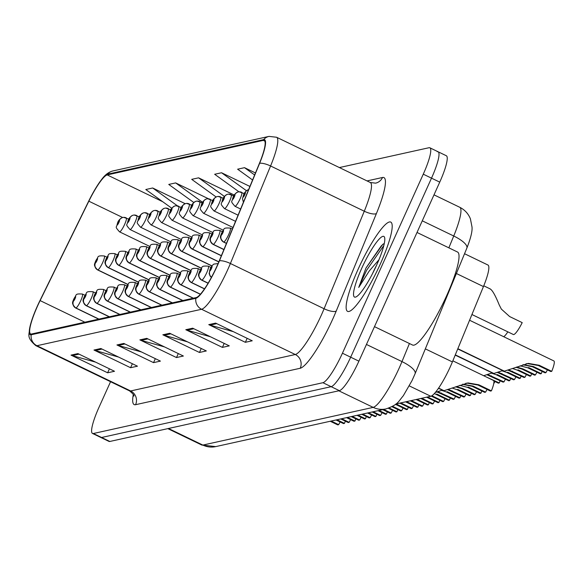 <?xml version="1.0" encoding="UTF-8"?>
<svg xmlns="http://www.w3.org/2000/svg" width="583" height="583" viewBox="0 0 583 583"><rect width="100%" height="100%" fill="white"/><g stroke="black" fill="none" stroke-linecap="round" stroke-linejoin="round"><path stroke-width="0.87" d="M464.542 253.722L487.949 265.025A30.994 5.597 115.8 0 1 483.445 286.574L452.393 361.934A30.994 5.597 115.8 0 1 450.302 366.765A30.994 5.597 115.8 0 1 430.786 396.265L395.974 403.968M380.189 264.281A49.591 8.949 -64.2 0 0 390.727 222.065A49.591 8.949 -64.2 0 0 358.151 269.164A49.591 8.949 -64.2 0 0 347.606 311.38A49.591 8.949 -64.2 0 0 380.189 264.281A49.591 8.949 -64.2 0 0 390.727 222.065A49.591 8.949 -64.2 0 0 358.151 269.164A49.591 8.949 -64.2 0 0 347.606 311.38A49.591 8.949 -64.2 0 0 380.189 264.281M216.985 266.11A33.056 5.968 115.8 0 1 196.165 297.578L31.533 334.015A33.056 5.968 115.8 0 1 30.629 333.95A33.056 5.968 115.8 0 1 40.11 300.595L88.842 201.186A33.056 5.968 115.8 0 1 107.214 174.922L263.297 140.379A33.056 5.968 115.8 0 1 264.201 140.445A33.056 5.968 115.8 0 1 259.399 163.429L219.215 260.958A33.056 5.968 115.8 0 1 216.985 266.11M217.167 266.074A33.887 6.114 -64.2 0 0 219.456 260.783L259.639 163.262A33.887 6.114 -64.2 0 0 263.633 139.629L107.549 174.179A33.887 6.114 -64.2 0 0 101.719 179.375A33.887 6.114 -64.2 0 0 88.718 201.091L39.987 300.507A33.887 6.114 -64.2 0 0 30.09 326.218A33.887 6.114 -64.2 0 0 31.19 334.766L195.83 298.321A33.887 6.114 -64.2 0 0 217.167 266.074M110.551 381.712L99.103 407.065A30.994 5.597 -64.2 0 0 92.515 433.453L100.75 437.432A30.994 5.597 -64.2 0 0 101.595 437.49L331.151 386.682A30.994 5.597 -64.2 0 0 350.667 357.19L431.507 178.15A30.994 5.597 -64.2 0 0 438.095 151.769A30.994 5.597 -64.2 0 0 437.25 151.704M95.619 362.145L72.343 355.623A8.264 8.045 -102.5 0 1 71.024 355.12L107.622 372.792L114.508 371.269L77.911 353.597L71.024 355.12M109.422 368.813L107.622 372.792M118.575 357.066L95.299 350.543A8.264 8.045 -102.5 0 1 93.98 350.04L130.577 367.713L137.464 366.19L100.866 348.517L93.98 350.04M132.377 363.734L130.577 367.713M141.531 351.986L118.254 345.464A8.264 8.045 -102.5 0 1 116.935 344.961L153.533 362.633L160.42 361.11L123.822 343.438L116.935 344.961M155.333 358.654L153.533 362.633M233.346 331.661L210.077 325.139A8.264 8.045 -102.5 0 1 208.758 324.636L245.356 342.308L252.242 340.785L215.644 323.113L208.758 324.636M247.156 338.329L245.356 342.308M210.397 336.741L187.121 330.218A8.264 8.045 -102.5 0 1 185.802 329.716L222.4 347.388L229.287 345.865L192.689 328.193L185.802 329.716M224.2 343.409L222.4 347.388M187.442 341.827L164.166 335.298A8.264 8.045 -102.5 0 1 162.846 334.795L199.444 352.467L206.331 350.944L169.733 333.272L162.846 334.795M201.244 348.488L199.444 352.467M164.486 346.907L141.21 340.377A8.264 8.045 -102.5 0 1 139.891 339.882L176.489 357.554L183.375 356.024L146.778 338.359L139.891 339.882M178.289 353.568L176.489 357.554M92.515 433.453A30.994 5.597 -64.2 0 0 93.36 433.519L322.916 382.71A30.994 5.597 -64.2 0 0 342.432 353.211L423.265 174.179A30.994 5.597 -64.2 0 0 429.86 147.791A30.994 5.597 -64.2 0 0 429.015 147.725L339.379 167.569M208.568 198.81L175.636 182.909L168.749 184.432L193.804 202.498M185.219 203.7L152.68 187.988L145.794 189.519L171.796 208.262M255.471 172.962L244.503 167.671L237.616 169.194L252.577 179.979M234.257 195.05L198.592 177.83L191.705 179.353L216.133 196.967M249.918 186.443L221.547 172.75L214.661 174.273L238.994 191.822M221.547 172.75L246.471 190.721M244.503 167.671L254.64 174.98M198.592 177.83L224.419 196.449M175.636 182.909L202.578 202.33M152.68 187.988L177.429 205.835M439.742 182.129A30.994 5.597 -64.2 0 0 446.33 155.741L438.095 151.769A30.994 5.597 -64.2 0 1 431.507 178.15L350.667 357.19A30.994 5.597 -64.2 0 1 331.151 386.682L101.595 437.49A30.994 5.597 -64.2 0 1 100.75 437.432L108.985 441.404A30.994 5.597 -64.2 0 0 109.83 441.469L339.386 390.661A30.994 5.597 -64.2 0 0 358.902 361.161L439.742 182.129L423.265 174.179M487.082 389.437A11.361 2.048 -64.2 0 0 485.603 392.148L484.655 392.352L472.106 386.296L462.552 384.343M438.62 388.089L443.998 390.69L467.989 382.929L478.854 384.802L491.403 390.858A15.493 2.798 115.8 0 0 493.495 380.466L452.845 360.833M491.403 390.858L490.456 391.069L477.907 385.013L467.07 383.133L465.635 383.359M462.669 384.19L473.053 386.084L485.603 392.148M443.947 390.661L438.511 388.249M438.467 388.307L443.699 390.756M547.437 369.906A11.361 2.048 -64.2 0 0 545.95 372.61L545.01 372.821L532.461 366.765L522.9 364.805M457.844 348.7L504.353 371.152L528.344 363.398L539.202 365.271L551.751 371.327A15.493 2.798 115.8 0 0 553.85 360.928L469.577 320.242M551.751 371.327L550.811 371.539L538.262 365.475L527.426 363.603L525.99 363.828M523.017 364.659L533.401 366.554L545.95 372.61M504.302 371.131L457.772 348.874M457.742 348.947L504.055 371.218M471.931 314.514L513.368 334.518A15.493 2.798 115.8 0 0 522.208 322.632L509.659 316.569L501.336 309.077L499.194 304.858C495.171 294.991 492.096 289.671 489.96 288.891M374.483 326.648L412.596 345.049A51.654 9.328 -64.2 0 0 446.527 295.989A51.654 9.328 -64.2 0 0 457.509 252.016L417.013 232.464M376.567 265.258A23.356 4.212 -64.2 0 0 373.127 272.29A23.356 4.212 -64.2 0 0 372.624 273.42M384.284 243.483L382.747 244.357L365.986 268.02L358.734 287.441L369.272 270.971L378.935 259.785M376.654 265.068A33.683 6.078 -64.2 0 0 384.569 237.39A33.683 6.078 -64.2 0 0 361.686 268.377A33.683 6.078 -64.2 0 0 355.776 297.024A33.683 6.078 -64.2 0 0 376.654 265.068M358.734 287.441L366.62 270.257L383.825 245.516M365.986 268.02L381.231 245.931L383.381 243.934M476.588 391.761A11.361 2.048 -64.2 0 0 475.109 394.465L474.161 394.676L461.612 388.621L455.6 386.82M480.909 393.182L479.962 393.394L467.413 387.331L468.36 387.127L480.909 393.182A15.493 2.798 115.8 0 0 481.762 390.96M435.341 392.468L442.257 390.144M467.413 387.331L459.747 385.348M456.278 386.58L462.552 388.409L475.109 394.465M211.491 277.238A5.167 4.992 -110.3 0 1 209.88 270.942A2.58 0.466 -64.2 0 0 211.476 268.493A2.58 0.466 -64.2 0 0 211.957 266.293A2.58 0.466 -64.2 0 0 210.332 268.748A2.58 0.466 -64.2 0 0 209.829 270.957L210.47 269.557M209.829 270.957A5.167 5.058 87.3 0 0 211.44 277.34M210.492 269.55L209.88 270.942M466.094 394.086A11.361 2.048 -64.2 0 0 464.607 396.79L463.667 397.001L447.489 389.612M470.415 395.507L469.468 395.719L456.919 389.655L457.859 389.444L470.415 395.507A15.493 2.798 115.8 0 0 471.268 393.277M456.919 389.655L452.131 388.038M448.247 389.357L464.607 396.79M208.153 283.141L201.907 280.124A5.167 4.992 -110.3 0 1 199.379 273.267A2.58 0.466 -64.2 0 0 200.982 270.818A2.58 0.466 -64.2 0 0 201.463 268.61A2.58 0.466 -64.2 0 0 199.838 271.073A2.58 0.466 -64.2 0 0 199.335 273.281L200.858 270.016L199.379 273.267M199.335 273.281A5.167 5.058 87.3 0 0 201.754 280.161A7.747 1.399 115.8 0 1 201.616 280.131A7.747 1.399 115.8 0 1 201.499 280.022M208.109 283.221L201.754 280.161M455.6 396.411A11.361 2.048 -64.2 0 0 454.113 399.115L453.173 399.326L436.995 391.929M459.914 397.832L458.974 398.036L446.425 391.98L447.365 391.769L459.914 397.832A15.493 2.798 115.8 0 0 460.774 395.602M446.425 391.98L441.637 390.355M437.753 391.681L454.113 399.115M204.56 288.796L191.406 282.449A5.167 4.992 -110.3 0 1 188.885 275.591A2.58 0.466 -64.2 0 0 190.488 273.143A2.58 0.466 -64.2 0 0 190.969 270.935A2.58 0.466 -64.2 0 0 189.337 273.398A2.58 0.466 -64.2 0 0 188.834 275.599L189.482 274.199M188.834 275.599A5.167 5.058 87.3 0 0 191.26 282.478A7.747 1.399 115.8 0 1 191.122 282.456A7.747 1.399 115.8 0 1 191.005 282.347M204.509 288.876L191.26 282.478M189.504 274.199L188.885 275.591M449.42 400.149L448.48 400.361L435.924 394.305L436.871 394.093L449.42 400.149A15.493 2.798 115.8 0 0 450.28 397.927M445.099 398.736A11.361 2.048 -64.2 0 0 443.619 401.439L442.679 401.643L431.231 396.119M435.924 394.305L434.328 393.612M431.886 395.77L443.619 401.439M200.443 294.196L180.912 284.766A5.167 4.992 -110.3 0 1 178.391 277.916A2.58 0.466 -64.2 0 0 179.994 275.46A2.58 0.466 -64.2 0 0 180.468 273.259A2.58 0.466 -64.2 0 0 178.843 275.715A2.58 0.466 -64.2 0 0 178.34 277.923L178.988 276.524M178.34 277.923A5.167 5.058 87.3 0 0 180.766 284.803A7.747 1.399 115.8 0 1 180.628 284.774A7.747 1.399 115.8 0 1 180.511 284.672M200.377 294.269L180.766 284.803M179.01 276.517L178.391 277.916M507.837 331.851A15.493 2.798 115.8 0 1 503.697 336.719M245.326 192.434A5.167 5.058 -92.7 0 1 248.598 189.65A5.167 4.992 69.7 0 0 245.275 192.448A2.58 0.466 -64.2 0 0 243.672 194.897A2.58 0.466 -64.2 0 0 243.198 197.105A2.58 0.466 -64.2 0 0 244.824 194.642A2.58 0.466 -64.2 0 0 245.326 192.434L244.678 193.833M244.7 193.84L245.275 192.448M238.258 191.931A5.167 4.992 69.7 0 0 234.781 194.773A2.58 0.466 -64.2 0 0 233.178 197.222A2.58 0.466 -64.2 0 0 232.704 199.422A2.58 0.466 -64.2 0 0 234.33 196.967A2.58 0.466 -64.2 0 0 234.832 194.758L234.184 196.158M234.162 196.165L234.781 194.773M234.832 194.758A5.167 5.058 -92.7 0 1 241.559 192.295A7.747 1.399 115.8 0 1 241.697 192.324A7.747 1.399 115.8 0 1 240.05 198.92A7.747 1.399 115.8 0 1 234.964 206.28C229.534 200.035 232.333 202.782 233.047 197.302C233.645 195.247 235.153 193.52 237.565 192.135M227.764 194.256A5.167 4.992 69.7 0 0 224.287 197.09A2.58 0.466 -64.2 0 0 222.684 199.546A2.58 0.466 -64.2 0 0 222.203 201.747A2.58 0.466 -64.2 0 0 223.836 199.291A2.58 0.466 -64.2 0 0 224.338 197.083L222.808 200.348L224.287 197.09M224.338 197.083A5.167 5.058 -92.7 0 1 231.065 194.62A7.747 1.399 115.8 0 1 231.203 194.649A7.747 1.399 115.8 0 1 229.556 201.244A7.747 1.399 115.8 0 1 224.462 208.605C219.04 202.359 221.831 205.107 222.553 199.626C223.151 197.564 224.659 195.844 227.071 194.452M217.27 196.58A5.167 4.992 69.7 0 0 213.786 199.415A2.58 0.466 -64.2 0 0 212.19 201.864A2.58 0.466 -64.2 0 0 211.709 204.072A2.58 0.466 -64.2 0 0 213.334 201.609A2.58 0.466 -64.2 0 0 213.837 199.408L212.314 202.673L213.786 199.415M213.837 199.408A5.167 5.058 -92.7 0 1 220.571 196.945A7.747 1.399 115.8 0 1 220.709 196.974A7.747 1.399 115.8 0 1 219.062 203.569A7.747 1.399 115.8 0 1 213.968 210.922C208.546 204.684 211.338 207.431 212.059 201.951C212.657 199.889 214.165 198.169 216.577 196.777M536.943 372.231A11.361 2.048 -64.2 0 0 535.456 374.935L534.516 375.146L521.96 369.083L515.955 367.29M541.257 373.652L540.317 373.863L527.761 367.8L528.708 367.589L541.257 373.652A15.493 2.798 115.8 0 0 542.117 371.422M502.612 370.606L493.859 373.477L455.308 354.865M527.761 367.8L520.102 365.818M516.633 367.05L522.907 368.879L535.456 374.935M493.808 373.455L455.236 355.04M455.206 355.113L493.553 373.543M526.442 374.556A11.361 2.048 -64.2 0 0 524.962 377.259L524.015 377.471L507.837 370.074M530.763 375.977L529.823 376.181L517.267 370.125L518.214 369.913L530.763 375.977A15.493 2.798 115.8 0 0 531.623 373.747M483.671 375.722L492.118 372.931M517.267 370.125L512.479 368.5M508.595 369.826L524.962 377.259M226.481 243.322L223.821 242.04A5.167 4.992 -110.3 0 1 221.3 235.182A2.58 0.466 -64.2 0 0 222.903 232.734A2.58 0.466 -64.2 0 0 223.384 230.525A2.58 0.466 -64.2 0 0 221.751 232.981A2.58 0.466 -64.2 0 0 221.249 235.189L222.779 231.925L221.3 235.182M221.249 235.189A5.167 5.058 87.3 0 0 223.675 242.069A7.747 1.399 115.8 0 1 223.537 242.047A7.747 1.399 115.8 0 1 223.42 241.938M226.444 243.41L223.675 242.069M515.948 376.88A11.361 2.048 -64.2 0 0 514.468 379.584L513.521 379.788L497.343 372.399M520.269 378.294L519.322 378.505L506.773 372.45L507.72 372.238L520.269 378.294A15.493 2.798 115.8 0 0 521.129 376.071M506.773 372.45L501.985 370.824M498.101 372.151L514.468 379.584M223.938 249.48L213.327 244.357A5.167 4.992 -110.3 0 1 210.806 237.507A2.58 0.466 -64.2 0 0 212.409 235.051A2.58 0.466 -64.2 0 0 212.882 232.85A2.58 0.466 -64.2 0 0 211.257 235.306A2.58 0.466 -64.2 0 0 210.755 237.514L212.285 234.249L210.806 237.507M210.755 237.514A5.167 5.058 87.3 0 0 213.181 244.394A7.747 1.399 115.8 0 1 213.043 244.364A7.747 1.399 115.8 0 1 212.926 244.262M223.901 249.568L213.181 244.394M505.454 379.198A11.361 2.048 -64.2 0 0 503.974 381.901L503.027 382.113L486.849 374.723M509.775 380.619L508.828 380.83L496.279 374.767L497.226 374.563L509.775 380.619A15.493 2.798 115.8 0 0 510.628 378.396M496.279 374.767L491.491 373.149M487.607 374.468L503.974 381.901M221.402 255.645L202.833 246.682A5.167 4.992 -110.3 0 1 200.312 239.824A2.58 0.466 -64.2 0 0 201.915 237.376A2.58 0.466 -64.2 0 0 202.388 235.175A2.58 0.466 -64.2 0 0 200.763 237.631A2.58 0.466 -64.2 0 0 200.261 239.839L201.791 236.574L200.312 239.824M200.261 239.839A5.167 5.058 87.3 0 0 202.687 246.718A7.747 1.399 115.8 0 1 202.541 246.689A7.747 1.399 115.8 0 1 202.425 246.587M221.365 255.733L202.687 246.718M427.55 396.979L438.926 402.474A15.493 2.798 115.8 0 0 439.786 400.251M434.605 401.053A11.361 2.048 -64.2 0 0 433.125 403.757L432.178 403.968L420.802 398.473M438.926 402.474L437.979 402.685L426.603 397.191M421.749 398.269L433.125 403.757M193.403 298.19L170.418 287.091A5.167 4.992 -110.3 0 1 167.897 280.234A2.58 0.466 -64.2 0 0 169.5 277.785A2.58 0.466 -64.2 0 0 169.974 275.584A2.58 0.466 -64.2 0 0 168.349 278.04A2.58 0.466 -64.2 0 0 167.846 280.248L168.494 278.849M167.846 280.248A5.167 5.058 87.3 0 0 170.265 287.127A7.747 1.399 115.8 0 1 170.127 287.098A7.747 1.399 115.8 0 1 170.01 286.996M193.25 298.219L170.265 287.127M168.509 278.842L167.897 280.234M417.056 399.304L428.432 404.799A15.493 2.798 115.8 0 0 429.292 402.576M424.111 403.378A11.361 2.048 -64.2 0 0 422.631 406.081L421.684 406.293L410.308 400.798M428.432 404.799L427.485 405.01L416.109 399.515M411.255 400.587L422.631 406.081M182.909 300.515L159.924 289.416A5.167 4.992 -110.3 0 1 157.403 282.558A2.58 0.466 -64.2 0 0 158.999 280.11A2.58 0.466 -64.2 0 0 159.48 277.909A2.58 0.466 -64.2 0 0 157.855 280.365A2.58 0.466 -64.2 0 0 157.352 282.573L158.875 279.308L157.403 282.558M157.352 282.573A5.167 5.058 87.3 0 0 159.771 289.452A7.747 1.399 115.8 0 1 159.633 289.423A7.747 1.399 115.8 0 1 159.516 289.314M182.756 300.544L159.771 289.452M406.562 401.629L417.938 407.123A15.493 2.798 115.8 0 0 418.791 404.894M413.617 405.702A11.361 2.048 -64.2 0 0 412.137 408.406L411.19 408.617L399.814 403.123M417.938 407.123L416.991 407.328L405.615 401.84M400.754 402.911L412.137 408.406M172.408 302.832L149.43 291.74A5.167 4.992 -110.3 0 1 146.909 284.883A2.58 0.466 -64.2 0 0 148.505 282.434A2.58 0.466 -64.2 0 0 148.986 280.226A2.58 0.466 -64.2 0 0 147.361 282.689A2.58 0.466 -64.2 0 0 146.858 284.898L148.381 281.633L146.909 284.883M146.858 284.898A5.167 5.058 87.3 0 0 149.277 291.77A7.747 1.399 115.8 0 1 149.139 291.748A7.747 1.399 115.8 0 1 149.022 291.638M172.262 302.869L149.277 291.77M396.061 403.953L407.444 409.441A15.493 2.798 115.8 0 0 408.297 407.218M403.123 408.027A11.361 2.048 -64.2 0 0 401.636 410.731L400.696 410.935L391.929 406.708M407.444 409.441L406.497 409.652L395.507 404.347M392.563 406.351L401.636 410.731M161.914 305.157L138.936 294.065A5.167 4.992 -110.3 0 1 136.407 287.208A2.58 0.466 -64.2 0 0 138.011 284.759A2.58 0.466 -64.2 0 0 138.492 282.551A2.58 0.466 -64.2 0 0 136.867 285.007A2.58 0.466 -64.2 0 0 136.364 287.215L137.887 283.95L136.407 287.208M136.364 287.215A5.167 5.058 87.3 0 0 138.783 294.094A7.747 1.399 115.8 0 1 138.645 294.072A7.747 1.399 115.8 0 1 138.528 293.963M161.768 305.193L138.783 294.094M486.288 376.982L499.281 382.944A15.493 2.798 115.8 0 0 500.134 380.721M499.281 382.944L498.334 383.155L493.867 380.998M494.96 381.522A11.361 2.048 -64.2 0 0 493.699 383.796M218.858 261.811L192.339 249.007A5.167 4.992 -110.3 0 1 189.818 242.149A2.58 0.466 -64.2 0 0 191.413 239.7A2.58 0.466 -64.2 0 0 191.894 237.492A2.58 0.466 -64.2 0 0 190.269 239.956A2.58 0.466 -64.2 0 0 189.766 242.164L191.29 238.899L189.818 242.149M189.766 242.164A5.167 5.058 87.3 0 0 192.186 249.036A7.747 1.399 115.8 0 1 192.047 249.014A7.747 1.399 115.8 0 1 191.931 248.905M218.822 261.898L192.186 249.036M211.913 265.848L181.845 251.331A5.167 4.992 -110.3 0 1 179.324 244.474A2.58 0.466 -64.2 0 0 180.919 242.025A2.58 0.466 -64.2 0 0 181.4 239.817A2.58 0.466 -64.2 0 0 179.775 242.273A2.58 0.466 -64.2 0 0 179.273 244.481L180.796 241.216L179.324 244.474M179.273 244.481A5.167 5.058 87.3 0 0 181.692 251.36A7.747 1.399 115.8 0 1 181.553 251.339A7.747 1.399 115.8 0 1 181.437 251.229M211.855 265.928L181.692 251.36M201.419 268.173L171.351 253.649A5.167 4.992 -110.3 0 1 168.83 246.798A2.58 0.466 -64.2 0 0 170.425 244.343A2.58 0.466 -64.2 0 0 170.906 242.142A2.58 0.466 -64.2 0 0 169.281 244.598A2.58 0.466 -64.2 0 0 168.779 246.806L170.302 243.541L168.83 246.798M168.779 246.806A5.167 5.058 87.3 0 0 171.198 253.685A7.747 1.399 115.8 0 1 171.059 253.656A7.747 1.399 115.8 0 1 170.943 253.554M201.361 268.246L171.198 253.685M190.925 270.49L160.85 255.973A5.167 4.992 -110.3 0 1 158.328 249.116A2.58 0.466 -64.2 0 0 159.931 246.667A2.58 0.466 -64.2 0 0 160.412 244.466A2.58 0.466 -64.2 0 0 158.78 246.922A2.58 0.466 -64.2 0 0 158.277 249.13L159.808 245.866L158.328 249.116M158.277 249.13A5.167 5.058 87.3 0 0 160.704 256.01A7.747 1.399 115.8 0 1 160.565 255.981A7.747 1.399 115.8 0 1 160.449 255.879M169.857 243.264L167.299 242.025C158.605 241.406 162.154 243.242 158.649 247.003C157.425 250.646 156.04 251.142 160.565 255.981L190.845 270.599L160.704 256.01M206.776 198.905A5.167 4.992 69.7 0 0 203.292 201.74A2.58 0.466 -64.2 0 0 201.696 204.188A2.58 0.466 -64.2 0 0 201.215 206.397A2.58 0.466 -64.2 0 0 202.84 203.933A2.58 0.466 -64.2 0 0 203.343 201.725L201.82 204.99L203.292 201.74M203.343 201.725A5.167 5.058 -92.7 0 1 210.069 199.269A7.747 1.399 115.8 0 1 210.215 199.291A7.747 1.399 115.8 0 1 208.568 205.894A7.747 1.399 115.8 0 1 203.474 213.247C198.052 207.001 200.844 209.749 201.565 204.276C202.163 202.214 203.671 200.486 206.083 199.102M196.282 201.23A5.167 4.992 69.7 0 0 192.798 204.065A2.58 0.466 -64.2 0 0 191.202 206.513A2.58 0.466 -64.2 0 0 190.721 208.714A2.58 0.466 -64.2 0 0 192.346 206.258A2.58 0.466 -64.2 0 0 192.849 204.05L191.326 207.315L192.798 204.065M192.849 204.05A5.167 5.058 -92.7 0 1 199.575 201.594A7.747 1.399 115.8 0 1 199.714 201.616A7.747 1.399 115.8 0 1 198.067 208.211A7.747 1.399 115.8 0 1 192.98 215.572C187.551 209.326 190.35 212.074 191.064 206.593C191.669 204.538 193.17 202.811 195.589 201.426M185.78 203.547A5.167 4.992 69.7 0 0 182.304 206.382A2.58 0.466 -64.2 0 0 180.701 208.838A2.58 0.466 -64.2 0 0 180.227 211.039A2.58 0.466 -64.2 0 0 181.852 208.583A2.58 0.466 -64.2 0 0 182.355 206.375L180.825 209.64L182.304 206.382M182.355 206.375A5.167 5.058 -92.7 0 1 189.081 203.912A7.747 1.399 115.8 0 1 189.22 203.941A7.747 1.399 115.8 0 1 187.573 210.536A7.747 1.399 115.8 0 1 182.486 217.896C177.057 211.651 179.856 214.398 180.57 208.918C181.175 206.856 182.676 205.136 185.088 203.751M389.123 407.991L396.943 411.766A15.493 2.798 115.8 0 0 397.803 409.543M392.629 410.345A11.361 2.048 -64.2 0 0 391.142 413.048L390.202 413.26L382.71 409.645M396.943 411.766L396.003 411.977L388.329 408.275M383.65 409.434L391.142 413.048M151.42 307.481L128.435 296.383A5.167 4.992 -110.3 0 1 125.913 289.532A2.58 0.466 -64.2 0 0 127.517 287.076A2.58 0.466 -64.2 0 0 127.998 284.876A2.58 0.466 -64.2 0 0 126.365 287.332A2.58 0.466 -64.2 0 0 125.862 289.54L127.393 286.275L125.913 289.532M125.862 289.54A5.167 5.058 87.3 0 0 128.289 296.419A7.747 1.399 115.8 0 1 128.151 296.39A7.747 1.399 115.8 0 1 128.034 296.288M151.267 307.511L128.289 296.419M378.957 410.476L386.449 414.09A15.493 2.798 115.8 0 0 387.309 411.868M382.127 412.669A11.361 2.048 -64.2 0 0 380.648 415.373L379.708 415.584L372.216 411.97M386.449 414.09L385.509 414.302L378.017 410.68M373.156 411.758L380.648 415.373M140.926 309.806L117.941 298.707A5.167 4.992 -110.3 0 1 115.419 291.85A2.58 0.466 -64.2 0 0 117.023 289.401A2.58 0.466 -64.2 0 0 117.496 287.2A2.58 0.466 -64.2 0 0 115.871 289.656A2.58 0.466 -64.2 0 0 115.368 291.864L116.899 288.6L115.419 291.85M115.368 291.864A5.167 5.058 87.3 0 0 117.795 298.744A7.747 1.399 115.8 0 1 117.657 298.715A7.747 1.399 115.8 0 1 117.54 298.605M140.773 309.835L117.795 298.744M368.463 412.8L375.955 416.415A15.493 2.798 115.8 0 0 376.815 414.185M371.633 414.994A11.361 2.048 -64.2 0 0 370.154 417.698L369.207 417.909L361.722 414.287M375.955 416.415L375.007 416.619L367.523 413.004M362.662 414.083L370.154 417.698M130.432 312.124L107.447 301.032A5.167 4.992 -110.3 0 1 104.925 294.175A2.58 0.466 -64.2 0 0 106.529 291.726A2.58 0.466 -64.2 0 0 107.002 289.518A2.58 0.466 -64.2 0 0 105.377 291.981A2.58 0.466 -64.2 0 0 104.874 294.189L106.398 290.924L104.925 294.175M104.874 294.189A5.167 5.058 87.3 0 0 107.294 301.061A7.747 1.399 115.8 0 1 107.155 301.039A7.747 1.399 115.8 0 1 107.039 300.93M130.279 312.16L107.294 301.061M357.969 415.118L365.461 418.74A15.493 2.798 115.8 0 0 366.321 416.51M361.139 417.319A11.361 2.048 -64.2 0 0 359.66 420.022L358.713 420.226L351.221 416.612M365.461 418.74L364.513 418.944L357.022 415.329M352.168 416.408L359.66 420.022M119.938 314.448L96.953 303.357A5.167 4.992 -110.3 0 1 94.431 296.499A2.58 0.466 -64.2 0 0 96.027 294.051A2.58 0.466 -64.2 0 0 96.508 291.843A2.58 0.466 -64.2 0 0 94.883 294.298A2.58 0.466 -64.2 0 0 94.38 296.507L95.903 293.242L94.431 296.499M94.38 296.507A5.167 5.058 87.3 0 0 96.8 303.386A7.747 1.399 115.8 0 1 96.661 303.364A7.747 1.399 115.8 0 1 96.545 303.255M119.785 314.485L96.8 303.386M347.475 417.443L354.967 421.057A15.493 2.798 115.8 0 0 355.819 418.834M350.645 419.636A11.361 2.048 -64.2 0 0 349.166 422.347L348.219 422.551L340.727 418.937M354.967 421.057L354.019 421.269L346.528 417.654M341.674 418.725L349.166 422.347M109.436 316.773L86.459 305.674A5.167 4.992 -110.3 0 1 83.937 298.824A2.58 0.466 -64.2 0 0 85.533 296.368A2.58 0.466 -64.2 0 0 86.014 294.167A2.58 0.466 -64.2 0 0 84.389 296.623A2.58 0.466 -64.2 0 0 83.886 298.831L85.41 295.566L83.937 298.824M83.886 298.831A5.167 5.058 87.3 0 0 86.306 305.711A7.747 1.399 115.8 0 1 86.167 305.681A7.747 1.399 115.8 0 1 86.051 305.579M109.291 316.809L86.306 305.711M336.981 419.767L344.473 423.382A15.493 2.798 115.8 0 0 345.325 421.159M340.151 421.961A11.361 2.048 -64.2 0 0 338.665 424.664L337.725 424.876L330.233 421.261M344.473 423.382L343.525 423.593L336.034 419.979M331.18 421.05L338.665 424.664M98.942 319.098L75.965 307.999A5.167 4.992 -110.3 0 1 73.436 301.141A2.58 0.466 -64.2 0 0 75.039 298.693A2.58 0.466 -64.2 0 0 75.52 296.492A2.58 0.466 -64.2 0 0 73.895 298.948A2.58 0.466 -64.2 0 0 73.392 301.156L74.915 297.891L73.436 301.141M73.392 301.156A5.167 5.058 87.3 0 0 75.812 308.035A7.747 1.399 115.8 0 1 75.673 308.006A7.747 1.399 115.8 0 1 75.557 307.904M98.797 319.127L75.812 308.035M180.431 272.815L150.356 258.298A5.167 4.992 -110.3 0 1 147.834 251.441A2.58 0.466 -64.2 0 0 149.437 248.992A2.58 0.466 -64.2 0 0 149.911 246.784A2.58 0.466 -64.2 0 0 148.286 249.247A2.58 0.466 -64.2 0 0 147.783 251.455L149.314 248.19L147.834 251.441M147.783 251.455A5.167 5.058 87.3 0 0 150.21 258.327A7.747 1.399 115.8 0 1 150.071 258.305A7.747 1.399 115.8 0 1 149.955 258.196M180.373 272.895L150.21 258.327M169.937 275.14L139.862 260.623A5.167 4.992 -110.3 0 1 137.34 253.765A2.58 0.466 -64.2 0 0 138.943 251.317A2.58 0.466 -64.2 0 0 139.417 249.109A2.58 0.466 -64.2 0 0 137.792 251.572A2.58 0.466 -64.2 0 0 137.289 253.773L138.82 250.508L137.34 253.765M137.289 253.773A5.167 5.058 87.3 0 0 139.709 260.652A7.747 1.399 115.8 0 1 139.57 260.63A7.747 1.399 115.8 0 1 139.454 260.521M169.879 275.22L139.709 260.652M159.436 277.464L129.368 262.94A5.167 4.992 -110.3 0 1 126.846 256.09A2.58 0.466 -64.2 0 0 128.442 253.634A2.58 0.466 -64.2 0 0 128.923 251.433A2.58 0.466 -64.2 0 0 127.298 253.889A2.58 0.466 -64.2 0 0 126.795 256.097L128.318 252.833L126.846 256.09M126.795 256.097A5.167 5.058 87.3 0 0 129.215 262.977A7.747 1.399 115.8 0 1 129.076 262.948A7.747 1.399 115.8 0 1 128.96 262.846M159.378 277.537L129.215 262.977M148.942 279.789L118.874 265.265A5.167 4.992 -110.3 0 1 116.352 258.407A2.58 0.466 -64.2 0 0 117.948 255.959A2.58 0.466 -64.2 0 0 118.429 253.758A2.58 0.466 -64.2 0 0 116.804 256.214A2.58 0.466 -64.2 0 0 116.301 258.422L116.943 257.023M116.301 258.422A5.167 5.058 87.3 0 0 118.721 265.301A7.747 1.399 115.8 0 1 118.582 265.272A7.747 1.399 115.8 0 1 118.466 265.17M148.884 279.862L118.721 265.301M116.964 257.016L116.352 258.407M138.448 282.106L108.38 267.59A5.167 4.992 -110.3 0 1 105.858 260.732A2.58 0.466 -64.2 0 0 107.454 258.284A2.58 0.466 -64.2 0 0 107.935 256.083A2.58 0.466 -64.2 0 0 106.31 258.539A2.58 0.466 -64.2 0 0 105.807 260.747L107.33 257.482L105.858 260.732M105.807 260.747A5.167 5.058 87.3 0 0 108.227 267.626A7.747 1.399 115.8 0 1 108.088 267.597A7.747 1.399 115.8 0 1 107.972 267.488M138.39 282.187L108.227 267.626M127.954 284.431L97.878 269.914A5.167 4.992 -110.3 0 1 95.357 263.057A2.58 0.466 -64.2 0 0 96.96 260.608A2.58 0.466 -64.2 0 0 97.441 258.4A2.58 0.466 -64.2 0 0 95.809 260.863A2.58 0.466 -64.2 0 0 95.306 263.071L95.955 261.665M95.306 263.071A5.167 5.058 87.3 0 0 97.733 269.944A7.747 1.399 115.8 0 1 97.594 269.922A7.747 1.399 115.8 0 1 97.478 269.812M127.896 284.511L97.733 269.944M95.976 261.665L95.357 263.057M175.286 205.872A5.167 4.992 69.7 0 0 171.81 208.707A2.58 0.466 -64.2 0 0 170.207 211.155A2.58 0.466 -64.2 0 0 169.733 213.363A2.58 0.466 -64.2 0 0 171.358 210.908A2.58 0.466 -64.2 0 0 171.861 208.699L170.331 211.964L171.81 208.707M171.861 208.699A5.167 5.058 -92.7 0 1 178.587 206.236A7.747 1.399 115.8 0 1 178.726 206.265A7.747 1.399 115.8 0 1 177.079 212.861A7.747 1.399 115.8 0 1 171.992 220.221C166.563 213.976 169.362 216.723 170.076 211.243C170.673 209.18 172.182 207.461 174.594 206.069M164.792 208.197A5.167 4.992 69.7 0 0 161.316 211.031A2.58 0.466 -64.2 0 0 159.713 213.48A2.58 0.466 -64.2 0 0 159.232 215.688A2.58 0.466 -64.2 0 0 160.864 213.225A2.58 0.466 -64.2 0 0 161.367 211.017L159.837 214.282L161.316 211.031M161.367 211.017A5.167 5.058 -92.7 0 1 168.093 208.561A7.747 1.399 115.8 0 1 168.232 208.583A7.747 1.399 115.8 0 1 166.585 215.185A7.747 1.399 115.8 0 1 161.491 222.538C156.069 216.3 158.86 219.048 159.582 213.567C160.179 211.505 161.688 209.778 164.1 208.393M154.298 210.521A5.167 4.992 69.7 0 0 150.815 213.356A2.58 0.466 -64.2 0 0 149.219 215.805A2.58 0.466 -64.2 0 0 148.738 218.006A2.58 0.466 -64.2 0 0 150.363 215.55A2.58 0.466 -64.2 0 0 150.866 213.342L149.343 216.606L150.815 213.356M150.866 213.342A5.167 5.058 -92.7 0 1 157.599 210.886A7.747 1.399 115.8 0 1 157.738 210.908A7.747 1.399 115.8 0 1 156.091 217.503A7.747 1.399 115.8 0 1 150.997 224.863C145.575 218.618 148.366 221.365 149.088 215.885C149.685 213.83 151.194 212.103 153.606 210.718M143.804 212.839A5.167 4.992 69.7 0 0 140.321 215.674A2.58 0.466 -64.2 0 0 138.725 218.129A2.58 0.466 -64.2 0 0 138.244 220.33A2.58 0.466 -64.2 0 0 139.869 217.874A2.58 0.466 -64.2 0 0 140.372 215.666L138.849 218.931L140.321 215.674M140.372 215.666A5.167 5.058 -92.7 0 1 147.098 213.203A7.747 1.399 115.8 0 1 147.244 213.232A7.747 1.399 115.8 0 1 145.597 219.827A7.747 1.399 115.8 0 1 140.503 227.188C135.081 220.942 137.872 223.69 138.594 218.21C139.191 216.147 140.7 214.427 143.112 213.043M133.31 215.163A5.167 4.992 69.7 0 0 129.827 217.998A2.58 0.466 -64.2 0 0 128.231 220.447A2.58 0.466 -64.2 0 0 127.75 222.655A2.58 0.466 -64.2 0 0 129.375 220.199A2.58 0.466 -64.2 0 0 129.878 217.991L128.355 221.256L129.827 217.998M129.878 217.991A5.167 5.058 -92.7 0 1 136.604 215.528A7.747 1.399 115.8 0 1 136.743 215.557A7.747 1.399 115.8 0 1 135.096 222.152A7.747 1.399 115.8 0 1 130.009 229.513C124.58 223.267 127.378 226.015 128.092 220.534C128.697 218.472 130.198 216.752 132.618 215.36M122.809 217.488A5.167 4.992 69.7 0 0 119.333 220.323A2.58 0.466 -64.2 0 0 117.73 222.772A2.58 0.466 -64.2 0 0 117.256 224.98A2.58 0.466 -64.2 0 0 118.881 222.517A2.58 0.466 -64.2 0 0 119.384 220.308L117.853 223.573L119.333 220.323M119.384 220.308A5.167 5.058 -92.7 0 1 126.11 217.853A7.747 1.399 115.8 0 1 126.249 217.874A7.747 1.399 115.8 0 1 124.602 224.477A7.747 1.399 115.8 0 1 119.515 231.83C114.086 225.592 116.884 228.339 117.598 222.859C118.196 220.797 119.704 219.07 122.117 217.685M425.335 348.867L452.393 361.934M409.317 385.902L430.786 396.265M456.387 273.507L483.445 286.574M135.584 404.697A10.334 10.057 77.5 0 0 130.643 390.96L295.282 354.515A41.32 7.462 -64.2 0 0 321.306 315.184A41.32 7.462 -64.2 0 0 324.09 308.742L364.28 211.221A41.32 7.462 -64.2 0 0 370.278 182.486L375.59 183.157A10.334 10.057 77.5 0 0 382.514 177.487A51.654 9.328 115.8 0 1 376.421 213.516L336.231 311.038A51.654 9.328 115.8 0 1 300.223 368.259L135.584 404.697A51.654 9.328 115.8 0 1 133.303 394.502M129.521 390.872A41.32 7.462 -64.2 0 0 130.643 390.96L36.948 345.719A41.32 7.462 115.8 0 1 35.818 345.632L129.521 390.872C132.997 393.765 134.44 395.507 133.85 396.105M263.633 139.629A10.334 10.057 77.5 0 1 269.011 136.393L276.575 137.245A41.32 7.462 115.8 0 1 270.578 165.98L230.394 263.501A41.32 7.462 115.8 0 1 227.603 269.944A41.32 7.462 115.8 0 1 201.58 309.274A10.334 10.057 -102.5 0 1 195.83 298.321M219.456 260.783A10.334 3.155 -157.6 0 1 230.394 263.501L324.09 308.742A10.334 3.155 22.4 0 0 336.231 311.038M107.549 174.179A10.334 10.057 -102.5 0 1 112.92 170.943L269.011 136.393M376.421 213.516A10.334 3.155 22.4 0 1 364.28 211.221L270.578 165.98A10.334 3.155 -157.6 0 0 259.639 163.262M31.19 334.766A10.334 10.057 77.5 0 0 36.948 345.719L201.58 309.274L295.282 354.515A10.334 10.057 77.5 0 1 300.223 368.259M367.035 180.919L382.514 177.487M93.36 433.519L109.83 441.469M322.916 382.71L339.386 390.661M342.432 353.211L358.902 361.161M40.11 300.595L84.87 322.21M263.297 140.379L264.813 141.108M107.214 174.922L162.752 201.74M88.842 201.186L122.678 217.517M141.21 340.377L147.9 338.898M164.166 335.298L170.855 333.819M187.121 330.218L193.811 328.739M210.077 325.139L216.767 323.66M118.254 345.464L124.944 343.977M95.299 350.543L101.989 349.064M72.343 355.623L79.033 354.143M168.472 428.49L202.84 445.077A20.66 20.121 77.5 0 0 215.725 446.607L201.711 444.997A41.32 7.462 -64.2 0 0 202.84 445.077L373.171 407.379A41.32 7.462 -64.2 0 0 399.195 368.048A41.32 7.462 -64.2 0 0 401.978 361.606L366.452 344.451M338.803 390.792L373.171 407.379A20.66 20.121 77.5 0 0 386.055 408.902L215.725 446.607M448.859 247.833L453.734 236.006L422.274 220.819M459.732 207.271C464.738 209.785 468.295 213.633 470.401 218.814L472.011 227.013C472.463 231.189 470.743 238.221 466.852 248.118A20.66 6.311 -157.6 0 0 453.734 236.006A41.32 7.462 -64.2 0 0 459.732 207.271L434 194.846M466.852 248.118L415.096 373.71A20.66 6.311 -157.6 0 0 401.978 361.606L409.426 343.518M477.907 385.013L478.854 384.802M472.106 386.296L473.053 386.084M538.262 365.475L539.202 365.271M532.461 366.765L533.401 366.554M461.612 388.621L462.552 388.409M210.908 267.415L208.35 266.176A7.747 1.399 115.8 0 1 206.703 272.771A7.747 1.399 115.8 0 1 201.907 280.124M451.118 390.938L452.058 390.734M200.414 269.732L197.856 268.501A7.747 1.399 115.8 0 1 196.209 275.096A7.747 1.399 115.8 0 1 191.406 282.449M440.617 393.263L441.564 393.051M189.92 272.057L187.362 270.825A7.747 1.399 115.8 0 1 185.715 277.421A7.747 1.399 115.8 0 1 180.912 284.766M521.96 369.083L522.907 368.879M232.347 229.09L230.27 228.091A7.747 1.399 115.8 0 1 228.623 234.687A7.747 1.399 115.8 0 1 223.821 242.04M511.466 371.407L512.413 371.196M222.334 231.648L219.776 230.409A7.747 1.399 115.8 0 1 218.129 237.011A7.747 1.399 115.8 0 1 213.327 244.357M500.972 373.732L501.919 373.521M211.84 233.972L209.282 232.734A7.747 1.399 115.8 0 1 207.635 239.329A7.747 1.399 115.8 0 1 202.833 246.682M490.478 376.057L491.425 375.846M179.426 274.382L176.868 273.143A7.747 1.399 115.8 0 1 175.221 279.738A7.747 1.399 115.8 0 1 170.418 287.091M168.932 276.706L166.374 275.468A7.747 1.399 115.8 0 1 164.727 282.063A7.747 1.399 115.8 0 1 159.924 289.416M158.438 279.024L155.88 277.792A7.747 1.399 115.8 0 1 154.233 284.387A7.747 1.399 115.8 0 1 149.43 291.74M147.936 281.349L145.378 280.117A7.747 1.399 115.8 0 1 143.731 286.712A7.747 1.399 115.8 0 1 138.936 294.065M201.346 236.29L198.788 235.058A7.747 1.399 115.8 0 1 197.141 241.654A7.747 1.399 115.8 0 1 192.339 249.007M190.852 238.615L188.294 237.383A7.747 1.399 115.8 0 1 186.647 243.978A7.747 1.399 115.8 0 1 181.845 251.331M180.358 240.939L177.793 239.7A7.747 1.399 115.8 0 1 176.146 246.303A7.747 1.399 115.8 0 1 171.351 253.649M167.299 242.025A7.747 1.399 115.8 0 1 165.652 248.62A7.747 1.399 115.8 0 1 160.85 255.973M137.442 283.673L134.884 282.434A7.747 1.399 115.8 0 1 133.237 289.037A7.747 1.399 115.8 0 1 128.435 296.383M126.948 285.998L124.39 284.759A7.747 1.399 115.8 0 1 122.743 291.354A7.747 1.399 115.8 0 1 117.941 298.707M116.454 288.315L113.896 287.084A7.747 1.399 115.8 0 1 112.249 293.679A7.747 1.399 115.8 0 1 107.447 301.032M105.96 290.64L103.402 289.408A7.747 1.399 115.8 0 1 101.755 296.004A7.747 1.399 115.8 0 1 96.953 303.357M95.466 292.965L92.908 291.726A7.747 1.399 115.8 0 1 91.261 298.328A7.747 1.399 115.8 0 1 86.459 305.674M84.965 295.289L82.407 294.051A7.747 1.399 115.8 0 1 80.76 300.646A7.747 1.399 115.8 0 1 75.965 307.999M159.363 245.581L156.805 244.35A7.747 1.399 115.8 0 1 155.158 250.945A7.747 1.399 115.8 0 1 150.356 258.298M148.869 247.906L146.311 246.675A7.747 1.399 115.8 0 1 144.664 253.27A7.747 1.399 115.8 0 1 139.862 260.623M138.375 250.231L135.817 248.999A7.747 1.399 115.8 0 1 134.17 255.594A7.747 1.399 115.8 0 1 129.368 262.94M127.881 252.556L125.323 251.317A7.747 1.399 115.8 0 1 123.676 257.912A7.747 1.399 115.8 0 1 118.874 265.265M117.387 254.88L114.822 253.641A7.747 1.399 115.8 0 1 113.175 260.237A7.747 1.399 115.8 0 1 108.38 267.59M106.886 257.198L104.328 255.966A7.747 1.399 115.8 0 1 102.681 262.561A7.747 1.399 115.8 0 1 97.878 269.914M101.719 179.375C105.013 174.813 108.744 172 112.92 170.943M30.09 326.218C29.507 334.678 25.645 336.828 35.818 345.632M429.86 147.791L438.095 151.769M276.575 137.245L370.278 182.486M415.096 373.71L411.977 380.684L403.29 395.77C398.065 401.869 398.24 404.58 386.055 408.902M201.711 444.997L167.824 428.636M490.369 289L483.759 285.808M218.115 263.567L213.793 264.106L212.059 265.659L210.201 268.829L209.144 273.551L210.419 276.517L211.41 277.399M208.35 266.176C199.656 265.556 203.205 267.393 199.699 271.153C198.475 274.797 197.09 275.293 201.616 280.131L208.087 283.258M197.856 268.501C189.162 267.881 192.711 269.718 189.205 273.478C187.981 277.122 186.596 277.617 191.122 282.456L204.487 288.906M187.362 270.825C178.66 270.199 182.217 272.042 178.711 275.803C177.48 279.446 176.102 279.942 180.628 284.774L200.348 294.298M243.417 202.214L242.47 198.759L243.541 194.977C244.146 192.922 245.647 191.195 248.059 189.81M240.619 209.013L234.964 206.28M244.255 193.563L239.161 191.807M238.075 215.178L224.462 208.605M233.761 195.881L228.667 194.132M235.539 221.336L213.968 210.922M223.267 198.205L218.166 196.456M230.27 228.091C221.576 227.472 225.125 229.308 221.62 233.069C220.396 236.713 219.011 237.208 223.537 242.047L226.43 243.439M219.776 230.409C211.075 229.789 214.631 231.633 211.126 235.394C209.902 239.037 208.517 239.526 213.043 244.364L223.887 249.604M209.282 232.734C200.581 232.114 204.137 233.951 200.632 237.711C199.401 241.355 198.023 241.85 202.541 246.689L221.351 255.769M176.868 273.143C168.166 272.523 171.723 274.36 168.217 278.127C166.986 281.764 165.601 282.259 170.127 287.098L193.192 298.234M166.374 275.468C157.672 274.848 161.221 276.685 157.723 280.445C156.492 284.089 155.107 284.584 159.633 289.423L182.698 300.558M155.88 277.792C147.178 277.173 150.727 279.009 147.229 282.77C145.998 286.413 144.613 286.909 149.139 291.748L172.204 302.883M145.378 280.117C136.684 279.49 140.233 281.334 136.728 285.094C135.504 288.738 134.119 289.234 138.645 294.072L161.71 305.201M198.788 235.058C190.087 234.439 193.643 236.275 190.138 240.036C188.907 243.679 187.522 244.175 192.047 249.014L218.807 261.935M188.294 237.383C179.593 236.764 183.142 238.6 179.644 242.36C178.413 246.004 177.028 246.5 181.553 251.339L211.833 265.957M177.793 239.7C169.099 239.081 172.648 240.925 169.143 244.685C167.919 248.329 166.534 248.817 171.059 253.656L201.339 268.282M232.996 227.501L203.474 213.247M212.773 200.53L207.672 198.774M223.26 230.19L192.98 215.572M202.272 202.855L197.178 201.099M212.766 232.515L182.486 217.896M191.778 205.172L186.684 203.423M134.884 282.434C126.19 281.815 129.739 283.659 126.234 287.419C125.01 291.063 123.625 291.551 128.151 296.39L151.208 307.525M124.39 284.759C115.689 284.14 119.245 285.976 115.74 289.736C114.508 293.38 113.131 293.876 117.657 298.715L140.714 309.85M113.896 287.084C105.195 286.464 108.751 288.301 105.246 292.061C104.014 295.705 102.63 296.2 107.155 301.039L130.22 312.175M103.402 289.408C94.701 288.789 98.25 290.625 94.752 294.386C93.52 298.03 92.136 298.525 96.661 303.364L119.726 314.499M92.908 291.726C84.207 291.106 87.756 292.95 84.258 296.711C83.026 300.354 81.642 300.843 86.167 305.681L109.232 316.817M82.407 294.051C73.713 293.431 77.262 295.268 73.757 299.028C72.532 302.672 71.148 303.167 75.673 308.006L98.738 319.141M156.805 244.35C148.104 243.73 151.66 245.567 148.155 249.327C146.931 252.971 145.546 253.467 150.071 258.305L180.351 272.924M146.311 246.675C137.61 246.055 141.166 247.892 137.661 251.652C136.429 255.296 135.052 255.791 139.57 260.63L169.857 275.249M135.817 248.999C127.116 248.373 130.672 250.216 127.167 253.977C125.935 257.62 124.551 258.116 129.076 262.948L159.356 277.574M125.323 251.317C116.622 250.697 120.171 252.534 116.673 256.294C115.441 259.938 114.057 260.433 118.582 265.272L148.862 279.891M114.822 253.641C106.128 253.022 109.677 254.858 106.172 258.619C104.947 262.263 103.563 262.758 108.088 267.597L138.368 282.216M104.328 255.966C95.634 255.347 99.183 257.183 95.678 260.944C94.453 264.587 93.069 265.083 97.594 269.922L127.874 284.54M202.272 234.84L171.992 220.221M181.284 207.497L176.19 205.748M191.771 237.157L161.491 222.538M170.79 209.822L165.689 208.073M181.277 239.482L150.997 224.863M160.296 212.146L155.195 210.39M170.783 241.807L140.503 227.188M149.802 214.464L144.701 212.715M160.289 244.131L130.009 229.513M139.301 216.789L134.207 215.04M149.795 246.449L119.515 231.83M128.807 219.113L123.713 217.364"/></g></svg>
